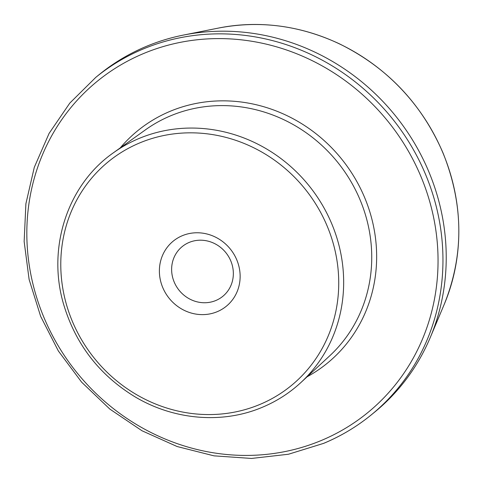 <?xml version="1.0" encoding="UTF-8"?>
<svg xmlns="http://www.w3.org/2000/svg" width="483" height="483" viewBox="0 0 483 483"><rect width="100%" height="100%" fill="white"/><g stroke="black" fill="none" stroke-linecap="round" stroke-linejoin="round"><path stroke-width="0.72" d="M215.786 300.523A32.101 30.006 50.8 0 1 176.7 286.896A32.101 30.006 50.8 0 1 182.188 246.608A32.101 30.006 50.8 0 1 225.73 252.494A32.101 30.006 50.8 0 1 222.79 296.339A32.101 30.006 50.8 0 1 215.786 300.523M217.169 311.71A42.003 39.262 50.8 0 1 159.505 267.824A42.003 39.262 50.8 0 1 222.615 241.554A42.003 39.262 50.8 0 1 217.169 311.71M95.779 77.383L69.806 103.096L49.091 133.399L34.299 167.311L25.895 203.754L24.15 241.542L29.119 279.482L40.644 316.341L58.346 350.954L81.663 382.204L109.846 409.095L142.002 430.764L177.092 446.515L213.993 455.843L251.522 458.445L288.484 454.237L323.682 443.352C340.974 436.137 356.846 426.64 371.294 414.861A217.833 203.633 50.8 0 0 391.278 117.339A217.833 203.633 50.8 0 0 95.779 77.383L99.045 74.714A217.833 203.633 50.8 0 1 183.395 35.084A217.833 203.633 50.8 0 1 394.545 114.67A217.833 203.633 50.8 0 1 430.275 337.478A217.833 203.633 50.8 0 1 374.567 412.192L371.294 414.861A217.833 203.633 50.8 0 1 323.803 443.279M113.439 152.767A148.523 138.844 50.8 0 1 308.426 184.983A148.523 138.844 50.8 0 1 300.969 382.47C289.571 393.011 276.674 401.288 262.275 407.302C222.403 424.219 173.578 420.089 134.503 396.513C98.967 374.639 75.294 343.751 63.484 303.849C46.936 247.368 67.674 184.609 113.439 152.767L145.359 129.903A146.047 136.526 50.8 0 1 337.092 161.576A146.047 136.526 50.8 0 1 329.762 355.772L300.969 382.47M259.667 404.537A144.562 135.143 50.8 0 1 61.202 253.484A144.562 135.143 50.8 0 1 278.419 163.067A144.562 135.143 50.8 0 1 259.667 404.537M120.237 147.901A149.996 140.221 50.8 0 1 341.064 158.333A149.996 140.221 50.8 0 1 307.097 376.788M321.068 440.581A213.872 199.932 50.8 0 1 27.453 217.109A213.872 199.932 50.8 0 1 348.817 83.342A213.872 199.932 50.8 0 1 321.068 440.581M183.395 35.084L218.696 28.026A199.02 186.046 50.8 0 1 411.607 100.742A199.02 186.046 50.8 0 1 444.251 304.308L430.275 337.478M218.696 28.026C259.703 20.195 299.877 25.43 339.205 43.73C387.04 67.258 421.635 103.64 442.996 152.876C463.674 204.496 464.097 254.97 444.251 304.308"/></g></svg>
